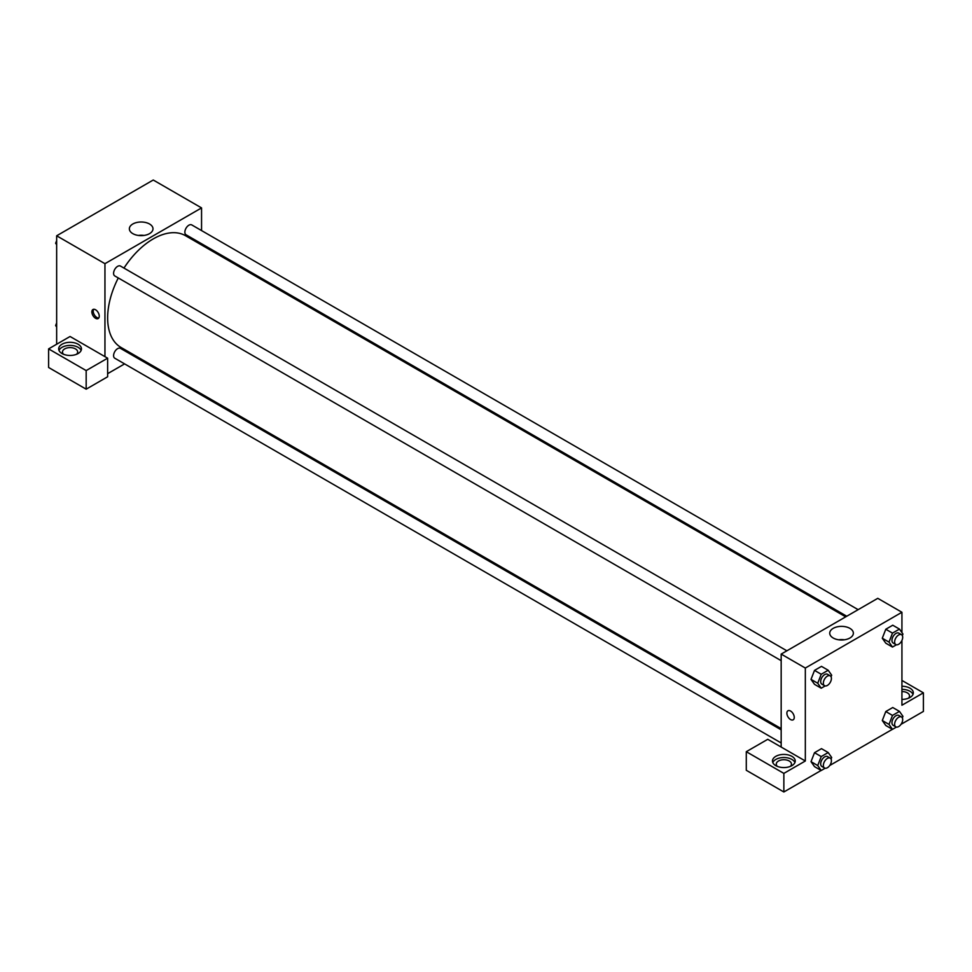 <?xml version="1.0" encoding="UTF-8"?>
<svg xmlns="http://www.w3.org/2000/svg" width="972" height="972" viewBox="0 0 972 972"><rect width="100%" height="100%" fill="white"/><g stroke="black" fill="none" stroke-linecap="round" stroke-linejoin="round"><path stroke-width="1.46" d="M56.655 344.246L56.655 235.795L153.248 180.014L201.556 207.911L201.556 230.583M201.556 243.729L201.556 244.956M149.53 223.997A11.822 6.816 180 0 1 152.993 228.821A11.822 6.816 180 0 1 141.183 235.637A11.822 6.816 180 0 1 129.361 228.821A11.822 6.816 180 0 1 136.651 222.515A11.822 6.816 180 0 1 149.53 223.997M104.952 356.639L70.069 336.494L48.6 348.887L86.168 370.575L107.637 358.182L104.952 356.639L104.952 263.679L56.655 235.795M104.952 263.679L201.556 207.911M144.038 235.443A11.822 6.816 0 0 0 138.316 235.443M95.56 318.294A5.212 3.013 60 0 1 92.146 313.689A5.212 3.013 60 0 1 92.948 309.509A5.212 3.013 60 0 1 98.172 312.522A5.212 3.013 60 0 1 98.172 318.549A5.212 3.013 60 0 1 95.56 318.294M93.713 309.278A5.212 3.013 -120 0 0 96.908 317.516A5.212 3.013 -120 0 0 98.755 318.002M62.014 344.246A11.385 6.573 180 0 1 74.419 342.812A11.385 6.573 180 0 1 81.454 348.887A11.385 6.573 180 0 1 70.069 355.46A11.385 6.573 180 0 1 58.684 348.887A11.385 6.573 180 0 1 62.014 344.246M81.126 350.442A11.385 6.573 0 0 0 73.143 345.655A11.385 6.573 0 0 0 62.014 347.344A11.385 6.573 0 0 0 59 350.442M63.63 354.318A7.594 4.386 180 0 1 62.475 351.986A7.594 4.386 180 0 1 67.165 347.94A7.594 4.386 180 0 1 75.439 348.887A7.594 4.386 180 0 1 77.663 351.986A7.594 4.386 180 0 1 76.496 354.318M48.6 348.887L48.6 367.477L86.168 389.177L107.637 376.772L107.637 358.182M86.168 370.575L86.168 389.177M137.04 356.7L135.971 357.319M124.586 363.893L107.637 373.673M781.172 729.826L120.467 348.365A5.698 3.281 120 0 0 116.081 349.884A5.698 3.281 120 0 0 113.59 355.618A5.698 3.281 120 0 0 114.769 358.218L781.172 742.96M858.142 609.663L191.739 224.909A5.698 3.281 120 0 0 187.353 226.44A5.698 3.281 120 0 0 184.862 232.162A5.698 3.281 120 0 0 186.041 234.774L846.758 616.236M786.87 650.803L120.467 266.061A5.698 3.281 120 0 0 116.081 267.592A5.698 3.281 120 0 0 113.59 273.314A5.698 3.281 120 0 0 114.769 275.927L781.172 660.668M118.28 277.943A64.517 37.252 120 0 0 107.637 317.905A64.517 37.252 120 0 0 121.002 347.441L781.172 728.587M845.689 616.843L185.506 235.698A64.517 37.252 120 0 0 123.966 268.09M781.172 747.055L767.759 739.303L746.289 751.696L783.857 773.384L805.326 760.991L781.172 747.055L781.172 654.095L877.777 598.327L901.931 612.263L901.931 632.602M746.289 751.696L746.289 770.286L783.857 791.986L821.133 770.456M829.724 765.499L892.405 729.316M900.995 724.347L923.4 711.419L923.4 692.829L901.931 705.222L901.931 640.439M901.931 691.542A7.594 4.386 180 0 1 907.301 692.829A7.594 4.386 180 0 1 909.525 695.928A7.594 4.386 180 0 1 908.37 698.248M913 694.373A11.385 6.573 0 0 0 901.931 689.355M901.931 686.256A11.385 6.573 180 0 1 913.316 692.829A11.385 6.573 180 0 1 901.931 699.403M777.43 766.422A7.594 4.386 180 0 1 776.276 764.089A7.594 4.386 180 0 1 783.857 759.715A7.594 4.386 180 0 1 791.451 764.089A7.594 4.386 180 0 1 790.297 766.422M794.926 762.546A11.385 6.573 0 0 0 786.943 757.771A11.385 6.573 0 0 0 775.814 759.448A11.385 6.573 0 0 0 772.801 762.546M775.814 756.35A11.385 6.573 180 0 1 788.219 754.928A11.385 6.573 180 0 1 795.242 760.991A11.385 6.573 180 0 1 783.857 767.564A11.385 6.573 180 0 1 772.473 760.991A11.385 6.573 180 0 1 775.814 756.35M783.857 773.384L783.857 791.986M901.931 680.436L923.4 692.829M892.49 715.416L885.784 711.54L892.758 707.519L885.784 711.54L882.297 720.531L885.784 725.489L882.297 720.531L889.003 724.395L892.49 715.416L899.465 711.395L902.952 716.352L902.344 717.919M896.439 644.788L892.49 647.06L885.784 643.185L882.284 638.24L885.784 629.249L892.758 625.215L885.784 629.249L892.49 633.112L899.465 629.091L902.952 634.048L902.344 635.615M825.167 685.928L821.219 688.212L814.512 684.337L811.013 679.392L814.512 670.388L821.486 666.367L814.512 670.388L821.219 674.264L828.193 670.243L831.68 675.2L831.072 676.767M821.219 756.568L814.512 752.692L821.486 748.659L814.512 752.692L811.025 761.671L814.512 766.629L811.025 761.671L817.731 765.547L821.219 756.568L828.193 752.535L831.68 757.492L831.072 759.059M805.326 760.991L805.326 668.043L901.931 612.263M849.905 628.362A11.822 6.816 180 0 1 853.367 633.185A11.822 6.816 180 0 1 841.558 640.001A11.822 6.816 180 0 1 829.736 633.185A11.822 6.816 180 0 1 837.038 626.879A11.822 6.816 180 0 1 849.905 628.362M805.326 668.043L781.172 654.095M844.413 639.795A11.822 6.816 0 0 0 838.69 639.795M790.564 719.547A5.212 3.013 60 0 1 787.162 714.955A5.212 3.013 60 0 1 787.964 710.775A5.212 3.013 60 0 1 793.176 713.788A5.212 3.013 60 0 1 793.176 719.815A5.212 3.013 60 0 1 790.564 719.547M787.964 710.775A5.212 3.013 -120 0 0 787.162 714.955A5.212 3.013 -120 0 0 790.576 719.547A5.212 3.013 -120 0 0 793.176 719.815M821.219 688.212L817.731 683.243L821.219 674.264M830.234 675.844L827.549 674.289A5.698 3.281 120 0 0 823.163 675.819A5.698 3.281 120 0 0 820.684 681.542A5.698 3.281 120 0 0 821.862 684.154L824.535 685.697A5.698 3.281 120 0 0 830.234 682.417A5.698 3.281 120 0 0 830.234 675.844A5.698 3.281 120 0 0 825.848 677.363A5.698 3.281 120 0 0 823.357 683.097A5.698 3.281 120 0 0 824.535 685.697M814.512 684.337L811.025 679.379L817.731 683.243M828.193 670.243L821.486 666.367M892.49 647.06L889.003 642.103L892.49 633.112M901.506 634.692L898.821 633.149A5.698 3.281 120 0 0 894.434 634.667A5.698 3.281 120 0 0 891.956 640.402A5.698 3.281 120 0 0 893.134 643.002L895.807 644.558A5.698 3.281 120 0 0 901.506 641.265A5.698 3.281 120 0 0 901.506 634.692A5.698 3.281 120 0 0 897.12 636.223A5.698 3.281 120 0 0 894.629 641.945A5.698 3.281 120 0 0 895.807 644.558M885.784 643.185L882.297 638.227L889.003 642.103M899.465 629.091L892.758 625.215M825.167 768.232L821.219 770.504L817.731 765.547M830.234 758.136L827.549 756.593A5.698 3.281 120 0 0 823.163 758.124A5.698 3.281 120 0 0 820.684 763.846A5.698 3.281 120 0 0 821.862 766.446L824.535 768.002A5.698 3.281 120 0 0 830.234 764.709A5.698 3.281 120 0 0 830.234 758.136A5.698 3.281 120 0 0 825.848 759.667A5.698 3.281 120 0 0 823.357 765.401A5.698 3.281 120 0 0 824.535 768.002M821.219 770.504L814.512 766.629M828.193 752.535L821.486 748.659M896.439 727.08L892.49 729.352L889.003 724.395M901.506 716.996L898.821 715.441A5.698 3.281 120 0 0 894.434 716.972A5.698 3.281 120 0 0 891.956 722.694A5.698 3.281 120 0 0 893.134 725.306L895.807 726.849A5.698 3.281 120 0 0 901.506 723.569A5.698 3.281 120 0 0 901.506 716.996A5.698 3.281 120 0 0 897.12 718.515A5.698 3.281 120 0 0 894.629 724.249A5.698 3.281 120 0 0 895.807 726.849M892.49 729.352L885.784 725.489M899.465 711.395L892.758 707.519M56.655 244.701L55.635 243.255L56.655 240.643M59.073 234.398L66.169 230.291M56.655 243.838L55.635 243.255M130.345 193.246L137.441 189.151M56.655 326.993L55.635 325.559L56.655 322.935M56.655 326.142L55.635 325.559"/></g></svg>
